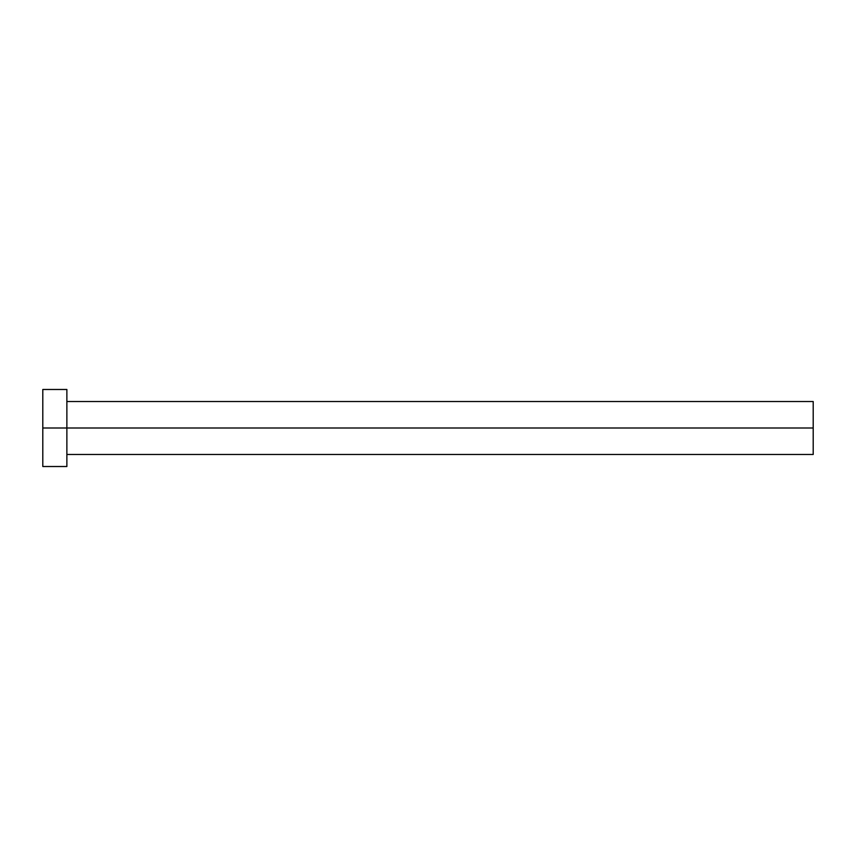 <?xml version="1.0" encoding="UTF-8"?>
<svg xmlns="http://www.w3.org/2000/svg" width="856" height="856" viewBox="0 0 856 856"><rect width="100%" height="100%" fill="white"/><g stroke="black" fill="none" stroke-linecap="round" stroke-linejoin="round"><path stroke-width="0.64" stroke-dasharray="4.28 3.21" d="M66.875 428L813.2 428L813.2 454.483L813.2 428L66.875 428L66.875 466.52L66.875 428L42.8 428L66.875 428L66.875 389.48L66.875 428M42.8 466.52L42.8 389.48L42.8 466.52M813.2 401.518L813.2 428L813.2 401.518"/><path stroke-width="1.28" d="M42.8 466.52L42.8 389.48L42.8 428L813.2 428L813.2 454.483L813.2 428L42.8 428L42.8 466.52L66.875 466.52L66.875 389.48L66.875 466.52M813.2 428L813.2 401.518L813.2 428M66.875 454.483L813.2 454.483M42.8 389.48L66.875 389.48M66.875 401.518L813.2 401.518"/></g></svg>
